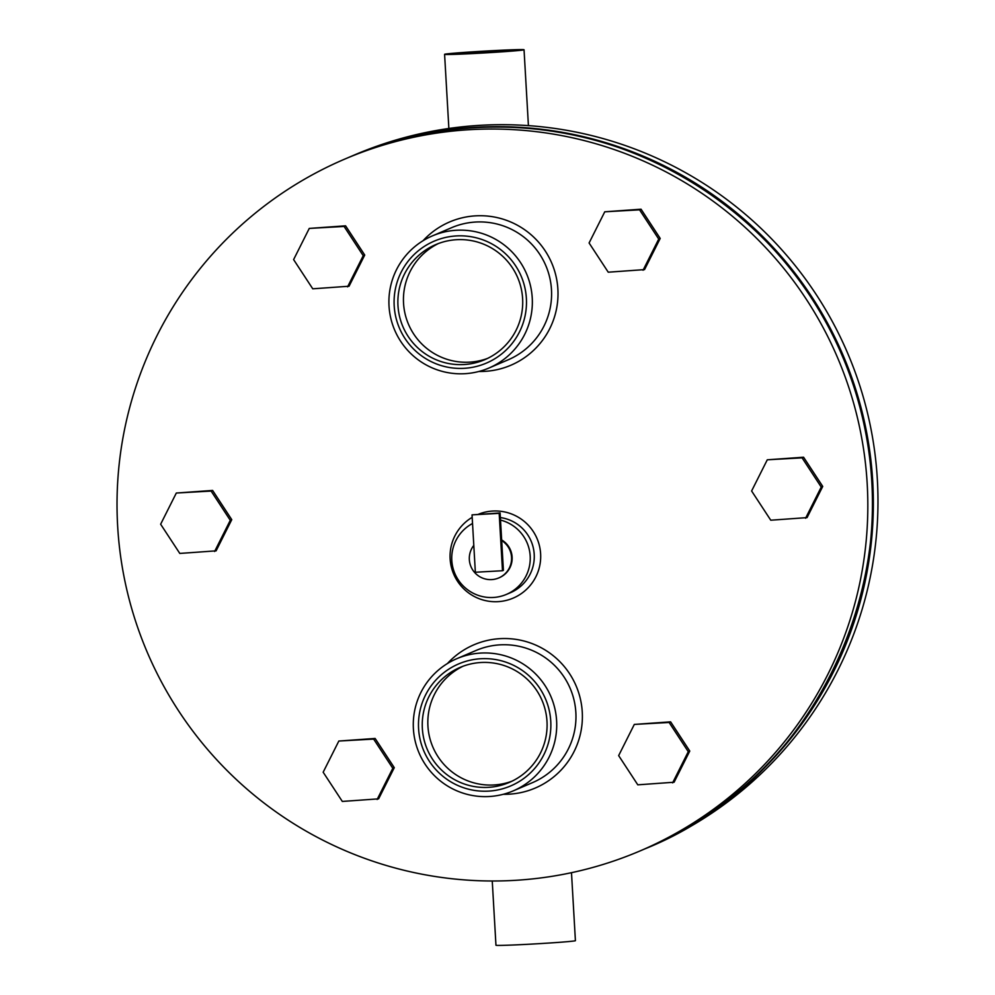 <?xml version="1.0" encoding="UTF-8"?>
<svg xmlns="http://www.w3.org/2000/svg" width="995" height="995" viewBox="0 0 995 995"><rect width="100%" height="100%" fill="white"/><g stroke="black" fill="none" stroke-linecap="round" stroke-linejoin="round"><path stroke-width="1.49" d="M877.354 479.602A376.11 375.277 66.9 0 1 650.307 846.558L645.705 848.524A376.11 375.277 -113.1 0 0 872.739 481.568A376.11 375.277 -113.1 0 0 476.319 127.248A376.11 375.277 -113.1 0 0 350.228 156.762A376.11 375.277 -113.1 0 0 349.755 156.961L354.829 154.797A376.11 375.277 66.9 0 1 877.354 479.602M867.205 483.931A376.11 375.277 66.9 0 1 640.171 850.887A376.11 375.277 66.9 0 1 117.646 526.081A376.11 375.277 66.9 0 1 344.693 159.125A376.11 375.277 66.9 0 1 867.205 483.931M501.691 540.546A21.181 21.131 66.9 0 1 498.769 577.933A21.181 21.131 66.9 0 1 473.794 545.384M501.667 539.949A21.181 21.131 66.9 0 1 499.328 577.697L498.769 577.933M500.522 520.087A39.34 39.253 66.9 0 1 506.455 594.388A39.34 39.253 66.9 0 1 451.805 560.421A39.34 39.253 66.9 0 1 472.538 523.494M422.353 728.439A62.548 62.399 66.9 0 1 460.1 667.409A62.548 62.399 66.9 0 1 546.989 721.425A62.548 62.399 66.9 0 1 509.241 782.443A62.548 62.399 66.9 0 1 422.353 728.439M462.924 666.289A62.548 62.399 -113.1 0 0 427.925 726.051A62.548 62.399 -113.1 0 0 512.002 781.187M397.975 305.627A62.548 62.399 66.9 0 1 435.723 244.608A62.548 62.399 66.9 0 1 522.611 298.612A62.548 62.399 66.9 0 1 484.863 359.643A62.548 62.399 66.9 0 1 397.975 305.627M438.534 243.476A62.548 62.399 -113.1 0 0 403.547 303.251A62.548 62.399 -113.1 0 0 487.612 358.387M513.171 50.422A28.954 0.659 176.7 0 1 483.446 52.747A28.954 0.659 176.7 0 1 455.411 53.705A28.954 0.659 176.7 0 1 455.461 53.668A28.954 0.659 176.7 0 1 485.187 51.33A28.954 0.659 176.7 0 1 513.221 50.372A28.954 0.659 176.7 0 1 513.171 50.422M413.398 728.813A71.864 71.702 -113.1 0 0 513.246 790.876A71.864 71.702 -113.1 0 0 556.615 720.753A71.864 71.702 -113.1 0 0 456.78 658.702A71.864 71.702 -113.1 0 0 413.398 728.813M418.584 728.651A66.329 66.18 66.9 0 1 480.859 658.727A66.329 66.18 66.9 0 1 550.757 721.213A66.329 66.18 66.9 0 1 488.483 791.125A66.329 66.18 66.9 0 1 418.584 728.651M389.02 306A71.864 71.702 -113.1 0 0 488.856 368.063A71.864 71.702 -113.1 0 0 532.238 297.953A71.864 71.702 -113.1 0 0 432.402 235.89A71.864 71.702 -113.1 0 0 389.02 306M394.194 305.838A66.329 66.18 66.9 0 1 456.469 235.927A66.329 66.18 66.9 0 1 526.38 298.4A66.329 66.18 66.9 0 1 464.105 368.324A66.329 66.18 66.9 0 1 394.194 305.838M604.761 211.798L641.054 209.199L660.207 238.427L644.536 269.608L608.243 272.195L589.09 242.979L604.761 211.798L639.574 209.833L658.727 239.061L643.056 270.242M634.312 724.422L670.618 721.835L689.771 751.051L674.1 782.232L637.795 784.831L618.654 755.603L634.312 724.422L669.125 722.469L688.279 751.685L672.608 782.866M767.282 459.802L803.574 457.215L822.728 486.431L807.057 517.611L770.764 520.211L751.611 490.983L767.282 459.802L802.094 457.849L821.236 487.065L805.577 518.246M309.271 228.415L345.576 225.815L364.73 255.043L349.058 286.224L312.753 288.811L293.612 259.595L309.271 228.415L344.096 226.45L363.237 255.678L347.578 286.858M176.314 493.035L212.619 490.435L231.76 519.664L216.102 550.844L179.796 553.431L160.643 524.216L176.314 493.035L211.127 491.07L230.28 520.298L214.609 551.479M338.835 741.039L375.127 738.452L394.281 767.667L378.622 798.848L342.317 801.435L323.164 772.219L338.835 741.039L373.647 739.086L392.801 768.302L377.13 799.482M523.967 49.812A39.788 0.908 -3.3 0 0 524.042 49.75A39.788 0.908 -3.3 0 0 485.51 51.068A39.788 0.908 -3.3 0 0 444.665 54.265A39.788 0.908 -3.3 0 0 444.591 54.327A39.788 0.908 -3.3 0 0 483.122 53.009A39.788 0.908 -3.3 0 0 523.967 49.812M492.251 880.985L495.958 945.25A39.788 0.908 -3.3 0 0 534.489 943.932A39.788 0.908 -3.3 0 0 575.334 940.735A39.788 0.908 -3.3 0 0 575.408 940.673L571.491 872.69M472.04 514.875L500.099 512.947L503.408 570.334L502.487 570.732L475.349 572.249L472.04 514.875L499.179 513.345L502.487 570.732M500.099 512.947L499.179 513.345M394.281 767.667L392.801 768.302M375.127 738.452L373.647 739.086M212.619 490.435L211.127 491.07M231.76 519.664L230.28 520.298M345.576 225.815L344.096 226.45M364.73 255.043L363.237 255.678M803.574 457.215L802.094 457.849M822.728 486.431L821.236 487.065M670.618 721.835L669.125 722.469M689.771 751.051L688.279 751.685M641.054 209.199L639.574 209.833M660.207 238.427L658.727 239.061M644.772 848.922C827.442 776.175 922.85 547.312 846.384 365.924C790.615 217.519 633.255 116.427 475.399 127.646C431.643 130.158 389.617 139.996 349.295 157.16A376.11 375.277 66.9 0 1 475.386 127.646A376.11 375.277 66.9 0 1 871.819 481.966A376.11 375.277 66.9 0 1 644.772 848.922L640.171 850.887M456.78 658.702L476.02 650.481A71.864 71.702 66.9 0 1 575.856 712.544A71.864 71.702 66.9 0 1 532.474 782.655L513.246 790.876M503.283 794.284A77.921 77.747 -113.1 0 0 582.262 712.047A77.921 77.747 -113.1 0 0 447.427 663.541M500.373 517.562A39.34 39.253 66.9 0 1 510.472 592.684L506.455 594.388M472.177 517.338A45.384 45.285 -113.1 0 0 497.997 601.652A45.384 45.285 -113.1 0 0 540.621 553.805A45.384 45.285 -113.1 0 0 478.657 514.154M432.402 235.89L451.643 227.668A71.864 71.702 66.9 0 1 551.479 289.732A71.864 71.702 66.9 0 1 508.097 359.842L488.856 368.063M478.906 371.471A77.921 77.747 -113.1 0 0 557.884 289.234A77.921 77.747 -113.1 0 0 423.049 240.728M528.42 125.619L524.042 49.75M448.869 128.467L444.591 54.327M349.295 157.16L344.693 159.125"/></g></svg>
